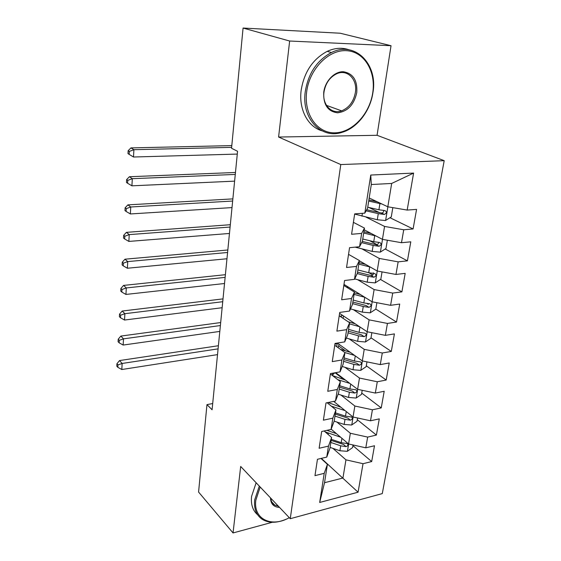 <?xml version="1.0" encoding="UTF-8"?>
<svg xmlns="http://www.w3.org/2000/svg" width="561" height="561" viewBox="0 0 561 561"><rect width="100%" height="100%" fill="white"/><g stroke="black" fill="none" stroke-linecap="round" stroke-linejoin="round"><path stroke-width="0.84" d="M391.038 45.714L289.644 41.023L278.593 137.038L377.062 135.292L391.038 45.714L340.204 33.225L243.074 28.05L231.546 148.272L237.555 151.281L212.086 409.754L206.967 404.614L198.58 492.046L233.039 532.95L272.323 522.263M377.062 135.292L444.2 160.677L382.279 493.596L290.254 518.708L340.779 164.562L444.2 160.677M321.341 458.372L358.072 492.207L363.03 463.702L371.684 461.556L374.496 445.75L365.793 447.818L367.658 437.089L376.396 435.084L379.285 418.871L370.498 420.792L372.413 409.789L381.235 407.924L384.194 391.283L375.323 393.065L377.287 381.768L386.192 380.049L389.236 362.974L380.274 364.594L382.293 352.988L391.29 351.438L394.411 333.9L385.365 335.352L387.441 323.438L396.515 322.056L399.727 304.041L390.589 305.317L392.721 293.073L401.893 291.874L405.182 273.361L395.961 274.448L398.156 261.861L407.412 260.851L410.799 241.826L401.487 242.717L403.738 229.772L413.092 228.965L416.571 209.393L407.167 210.073L387.819 206.792L391.676 183.454L371.305 184.52L367.588 208.187L364.811 213.138L370.758 175.039L413.604 173.083L407.167 210.073M358.072 492.207L319.679 502.467L324.223 473.33L327.414 464.326L320.976 458.463M364.811 213.138L354.678 213.874L351.586 234.274L361.649 233.404L359.573 246.721L349.552 247.681L346.544 267.492L356.501 266.405L354.482 279.343L344.566 280.514L341.649 299.77L351.502 298.48L349.538 311.053L339.728 312.421L336.888 331.137L346.635 329.651L344.727 341.88L335.022 343.437L332.266 361.635L341.908 359.966L340.05 371.866L330.45 373.598L327.764 391.298L337.308 389.46L335.499 401.038L325.997 402.938L323.388 420.168L332.827 418.169L331.067 429.438L321.67 431.5L319.125 448.267L328.466 446.114L326.754 457.089L317.449 459.298L314.973 475.63L324.223 473.33M366.074 217.142L384.565 226.434L382.434 239.344L364.194 229.821M403.738 229.772L384.565 226.434M401.487 242.717L382.434 239.344M370.758 175.039L371.305 184.52M361.873 248.846L379.271 258.439L377.195 270.998L359.335 260.802M398.156 261.861L379.271 258.439M395.961 274.448L377.195 270.998M361.649 233.404L364.468 228.096L353.395 222.345M364.468 228.096L362.413 241.181L359.573 246.721M357.63 279.68L374.117 289.574L372.097 301.79L343.984 284.378M392.721 293.073L374.117 289.574M390.589 305.317L372.097 301.79M356.501 266.405L359.377 260.535L348.535 254.35M359.377 260.535L357.385 273.256L354.482 279.343M353.388 309.679L369.11 319.861L367.139 331.754L339.587 313.375M387.441 323.438L369.11 319.861M385.365 335.352L367.139 331.754M351.502 298.48L354.433 292.071L343.816 285.479M354.433 292.071L352.49 304.441L349.538 311.053M349.18 338.879L364.229 349.349L362.315 360.919L337.315 343.073M382.293 352.988L364.229 349.349M380.274 364.594L362.315 360.919M346.635 329.651L349.622 322.743L339.223 315.766M349.622 322.743L347.736 334.777L344.727 341.88M345.015 367.322L359.482 378.058L357.616 389.327L335.688 372.651M377.287 381.768L359.482 378.058M375.323 393.065L357.616 389.327M341.908 359.966L344.938 352.589L334.749 345.253M344.938 352.589L343.101 364.299L340.05 371.866M340.913 395.035L354.854 406.024L353.037 417.005L333.69 401.403M372.413 409.789L354.854 406.024M370.498 420.792L353.037 417.005M337.308 389.46L340.38 381.641L330.394 373.963M340.38 381.641L338.592 393.044L335.499 401.038M336.873 422.04L350.345 433.267L348.57 443.975L331.172 429.158M367.658 437.089L350.345 433.267M365.793 447.818L348.57 443.975M332.827 418.169L335.948 409.923L327.119 402.714M335.948 409.923L334.202 421.031L331.067 429.438M332.911 448.372L345.948 459.831L342.939 478.021L324.531 482.712L327.414 464.326M363.03 463.702L345.948 459.831M328.466 446.114L331.621 437.475L324.09 430.967M331.621 437.475L329.924 448.302L326.754 457.089M289.644 41.023L243.074 28.05M290.254 518.708L240.683 466.472L233.039 532.95M278.593 137.038L340.779 164.562M212.703 403.541L206.967 404.614M369.187 197.991L387.819 206.792M319.679 502.467L324.531 482.712M391.676 183.454L413.604 173.083M371.684 461.556L352.918 445.63M376.396 435.084L357.273 419.677M381.235 407.924L361.733 393.072M344.188 379.713L335.064 372.763M386.192 380.049L366.305 365.793M345.562 350.92L338.851 346.102M391.29 351.438L370.996 337.806M396.515 322.056L375.814 309.083M368.339 304.399L367.013 303.571M401.893 291.874L380.491 279.455M372.82 275.002L369.047 272.807M407.412 260.851L385.197 249M377.034 244.638L369.608 240.676M413.092 228.965L389.979 217.724M379.72 212.731L368.963 207.5M336.509 433.695L326.916 430.35M340.639 437.215L325.135 431.872M353.03 444.971L352.596 447.587L347.301 451.325L339.91 450.756L330.064 447.405M330.843 442.468L340.716 445.806L346.067 446.626C348.058 445.813 348.472 444.803 347.308 443.59L341.221 442.671L331.334 439.333M346.067 446.626L343.542 444.452L331.165 440.413M218.089 348.865L122.144 363.458L121.814 369.517L217.521 354.622M116.8 366.172L117.838 367.336L117.964 364.909L116.926 363.745L116.8 366.172M117.964 364.909L122.144 363.458L119.528 360.569L218.397 345.73M119.528 360.569L116.926 363.745M117.838 367.336L121.814 369.517M340.934 407.244L328.136 402.51M345.141 410.638L331.369 406.185M357.553 417.987L356.999 421.297L351.649 425.028L344.174 424.439L334.16 421.15M334.98 416.094L344.994 419.362L350.415 420.175C352.483 419.312 352.876 418.268 351.593 417.04L345.513 416.143L335.478 412.882M350.415 420.175L347.841 418.078L335.289 414.13M220.389 325.541L123.497 338.851L123.161 345.057L219.807 331.418M118.083 341.705L119.142 342.82L119.269 340.338L118.217 339.223L118.083 341.705M119.269 340.338L123.497 338.851L120.846 336.081L220.683 322.554M120.846 336.081L118.217 339.223M119.142 342.82L123.161 345.057M345.506 380.12L332.47 375.554M349.798 383.387L337.841 379.685M362.196 390.295L361.522 394.334L356.109 398.058L348.542 397.44L338.157 394.166M332.182 375.337L334.756 372.82M339.223 389.053L349.384 392.237L354.875 393.051C357.02 392.132 357.385 391.052 355.976 389.811L349.917 388.934L339.735 385.758M354.875 393.051L352.252 391.031L339.517 387.174M222.731 301.713L124.886 313.69L124.535 320.036L222.142 307.723M119.402 316.677L120.468 317.75L120.608 315.212L119.535 314.139L119.402 316.677M120.608 315.212L124.886 313.69L122.193 311.039L223.012 298.88M122.193 311.039L119.535 314.139M120.468 317.75L124.535 320.036M260.192 487.025L255.858 500.103C253.032 519.065 271.468 527.943 289.28 517.677M285.907 519.311C276.748 523.196 268.915 523.238 262.401 519.43C256.363 515.363 253.796 508.827 254.694 499.823L259.308 486.099M279.532 507.403C273.719 507.109 270.704 503.932 270.493 497.88M270.802 498.21C271.054 501.359 272.358 503.638 274.715 505.061L278.368 506.183M257.667 514.809C252.766 510.594 250.732 504.465 251.566 496.422L256.139 482.762M372.735 92.838C376.151 71.457 364.187 51.339 346.214 50.665C328.297 49.656 309.258 69.431 306.636 92.025C303.753 114.612 317.435 133.35 334.854 132.831C352.245 132.634 369.566 114.234 372.735 92.838M305.226 91.815C308.227 73.421 316.965 60.329 331.446 52.545C355.239 40.434 378.191 64.445 372.918 92.656C370.274 111.155 357.062 128.125 341.979 132.368C321.348 139.31 301.383 118.764 305.226 91.815M356.768 92.642C354.005 104.802 347.624 111.527 337.624 112.803C327.848 111.576 323.213 104.718 323.732 92.235C325.121 81.093 334.412 71.387 343.304 71.731C353.072 73.372 357.567 80.342 356.768 92.642M323.999 92.046C322.042 104.725 331.656 114.64 341.607 110.847C349.033 107.789 353.626 101.653 355.394 92.439C357.652 79.494 347.399 68.828 336.768 73.729C329.777 77.152 325.52 83.259 323.999 92.046M321.951 130.804C307.975 126.814 298.627 109.5 301.145 90.377C304.097 72.088 312.779 59.087 327.189 51.36C334.833 47.867 342.175 47.362 349.223 49.838M341.411 110.776L340.92 111.064M350.239 352.294L340.443 349.349M354.615 355.429L344.868 352.539M366.964 361.873L366.158 366.677L360.688 370.386L353.023 369.748L342.224 366.48M338.052 347.631L339.11 344.356M337.582 343.262L334.896 344.286M343.57 361.305L353.886 364.405L359.454 365.218C361.677 364.236 362.013 363.121 360.464 361.873L354.433 361.018L344.103 357.932M359.454 365.218L356.775 363.283L343.851 359.531M225.129 277.372L126.302 287.94L125.945 294.434L224.526 283.508M120.748 291.068L121.835 292.092L121.968 289.497L120.888 288.48L120.748 291.068M121.968 289.497L126.302 287.94L123.567 285.416L225.396 274.694M123.567 285.416L120.888 288.48M121.835 292.092L125.945 294.434M355.148 323.753L348.213 321.797M359.622 326.733L349.447 323.858M371.859 332.687L370.919 338.297L365.386 341.986L357.623 341.326L346.347 338.059M339.496 313.95L339.826 313.529M342.589 315.373L340.106 316.362M348.037 332.834L358.507 335.843L364.152 336.649C366.459 335.597 366.768 334.447 365.064 333.199L359.075 332.364L348.584 329.37M364.152 336.649L361.424 334.805L348.297 331.165M227.584 252.485L127.747 261.587L127.382 268.235L226.967 258.761M122.13 264.869L123.231 265.837L123.371 263.179L122.27 262.211L122.13 264.869M123.371 263.179L127.747 261.587L124.977 259.196L227.829 249.982M124.977 259.196L122.27 262.211M123.231 265.837L127.382 268.235M364.832 297.288L354.068 294.392M360.267 294.462L354.307 292.863M376.887 302.702L375.8 309.16L370.211 312.835L362.343 312.147L350.506 308.88M344.005 285.591L344.174 284.911M347.666 286.657L346.747 287.295M343.886 284.995L344.622 284.771M352.624 303.613L363.255 306.516L368.977 307.323C371.368 306.194 371.641 305.009 369.776 303.767L363.837 302.947L353.178 300.051M368.977 307.323L366.193 305.57L352.869 302.042M230.094 227.051L129.233 234.61L128.862 241.419L229.463 233.46M123.539 238.046L124.654 238.958L124.801 236.237L123.679 235.325L123.539 238.046M124.801 236.237L129.233 234.61L126.421 232.352L230.319 224.716M126.421 232.352L123.679 235.325M124.654 238.958L128.862 241.419M370.267 267.043L358.816 264.126M365.625 264.392L359.04 262.716M382.048 271.889L380.821 279.238L375.162 282.898L367.196 282.183L354.692 278.908M357.231 273.572L368.128 276.398L373.928 277.204C376.41 275.991 376.641 274.771 374.615 273.537L368.724 272.73L357.904 269.939M373.289 272.821C373.654 274.476 372.918 275.388 371.087 275.549L357.56 272.148M232.654 201.034L130.755 206.988L130.369 213.951L232.009 207.591M124.984 210.578L126.12 211.441L126.267 208.65L125.131 207.794L124.984 210.578M126.267 208.65L130.755 206.988L127.894 204.877L232.864 198.889M127.894 204.877L125.131 207.794M126.12 211.441L130.369 213.951M375.94 235.957L363.689 233.032M371.27 233.516L363.893 231.749M387.363 240.213L385.975 248.502L380.253 252.141L372.174 251.398L355.134 247.149M361.663 242.64L373.135 245.452L379.061 246.258C381.571 244.961 381.768 243.705 379.643 242.485L373.745 241.686L362.757 239.007M378.507 242.429C378.472 243.902 377.686 244.666 376.165 244.708L362.294 241.419M235.276 174.429L132.312 178.686L131.919 185.824L234.617 181.14M126.463 182.451L127.613 183.251L127.768 180.39L126.611 179.604L126.463 182.451M127.768 180.39L132.312 178.686L129.409 176.729L235.466 172.479M129.409 176.729L126.611 179.604M127.613 183.251L131.919 185.824M381.894 203.994L368.703 201.076M377.273 201.813L368.886 199.919M392.826 207.64L391.269 216.918L385.477 220.529L377.294 219.758L354.65 214.064M366.102 210.845L378.282 213.65L384.432 214.449C386.859 213.054 387.006 211.763 384.888 210.571L378.913 209.772L367.743 207.219M383.682 210.501C383.78 212.009 383.051 212.85 381.508 213.026L366.719 209.744M231.63 147.361L133.904 149.696L133.504 157.01L237.282 154.079M127.978 153.63L129.149 154.366L129.303 151.435L128.132 150.713L127.978 153.63M129.303 151.435L133.904 149.696L130.958 147.901L231.798 145.608M130.958 147.901L128.132 150.713M129.149 154.366L133.504 157.01M347.434 451.233L348.633 443.989M328.122 434.452L328.325 433.092M341.221 442.671L341.93 438.309M339.91 450.756L340.716 445.806M351.782 424.936L353.093 417.019M332.371 407.005L332.442 406.55M345.513 416.143L346.256 411.543M344.174 424.439L344.994 419.362M356.249 397.966L357.673 389.341M332.652 373.198L332.336 375.274M349.917 388.934L350.702 384.075M348.542 397.44L349.384 392.237M360.828 370.295L362.378 360.933M337.203 343.423L336.705 346.656M354.433 361.018L355.267 355.891M353.023 369.748L353.886 364.405M365.527 341.894L367.203 331.761M341.397 315.913L341.214 317.105M359.075 332.364L359.952 326.951M357.623 341.326L358.507 335.843M370.351 312.743L372.16 301.797M363.837 302.947L364.755 297.267M362.343 312.147L363.255 306.516M375.302 282.807L377.258 271.005M368.724 272.73L369.671 266.896M367.196 282.183L368.128 276.398M371.087 275.549L373.928 277.204M380.393 252.05L382.497 239.358M357.062 247.653L357.175 246.952M373.745 241.686L374.72 235.69M372.174 251.398L373.135 245.452M376.115 244.708L379.019 246.258M385.624 220.438L387.882 206.806M361.943 216.181L362.385 213.313M378.913 209.772L379.909 203.608M377.294 219.758L378.282 213.65M381.284 213.012L384.25 214.449M274.715 505.061L271.79 501.969M341.607 110.847L326.474 105.377M327.189 51.36L331.446 52.545M343.101 318.368L343.472 315.962M347.778 287.94L347.946 286.832M376.165 244.708L379.061 246.258M381.508 213.026L384.432 214.449"/></g></svg>

